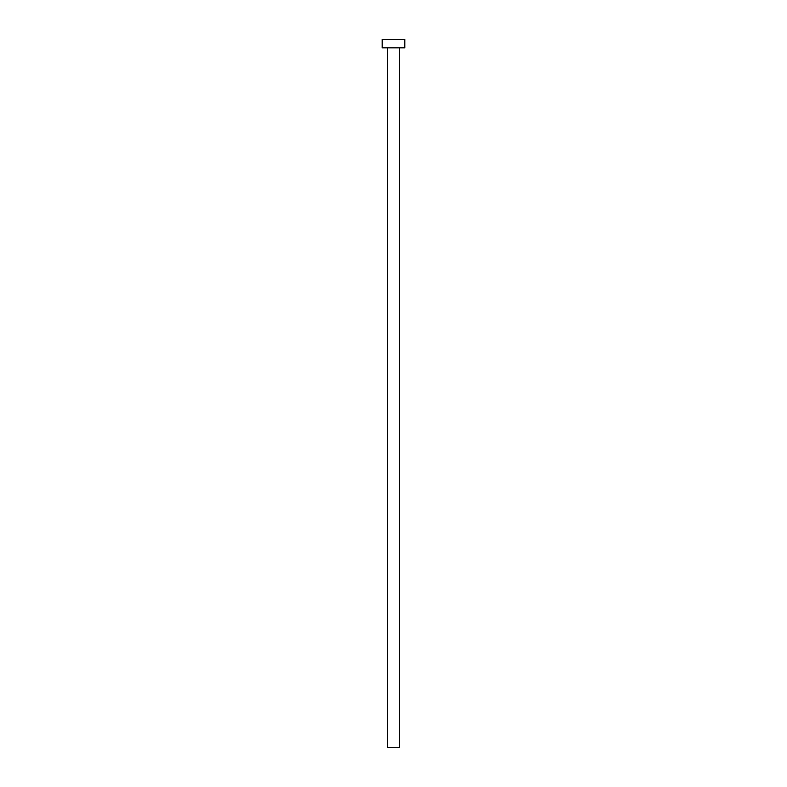 <?xml version="1.0" encoding="UTF-8"?>
<svg xmlns="http://www.w3.org/2000/svg" width="787" height="787" viewBox="0 0 787 787"><rect width="100%" height="100%" fill="white"/><g stroke="black" fill="none" stroke-linecap="round" stroke-linejoin="round"><path stroke-width="1.18" d="M387.548 47.85L387.548 747.65L399.452 747.65L399.452 47.85L399.452 747.65L387.548 747.65L387.548 47.85M382.167 39.35L382.167 47.85L404.833 47.85L404.833 39.35L382.167 39.35L382.167 47.85L404.833 47.85L404.833 39.35L382.167 39.35"/></g></svg>
